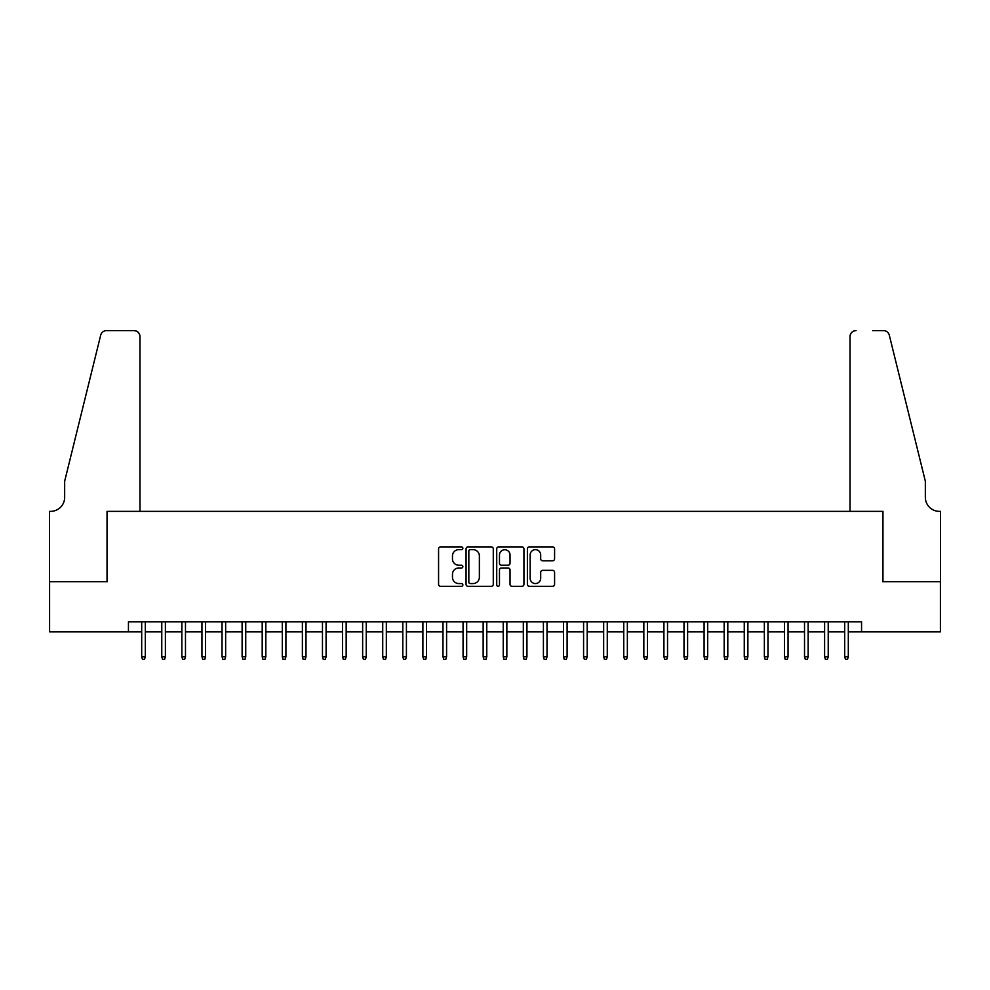<?xml version="1.0" encoding="UTF-8"?>
<svg xmlns="http://www.w3.org/2000/svg" width="990" height="990" viewBox="0 0 990 990"><rect width="100%" height="100%" fill="white"/><g stroke="black" fill="none" stroke-linecap="round" stroke-linejoin="round"><path stroke-width="1.49" d="M462.862 548.274A1.386 1.386 0 0 0 461.489 546.888L440.538 546.888A1.968 1.968 0 0 0 438.57 548.856L438.57 584.347A1.968 1.968 0 0 0 440.538 586.315L461.489 586.315A1.386 1.386 0 0 0 462.862 584.942A1.386 1.386 0 0 0 461.489 583.556L458.778 583.556A6.311 6.311 0 0 1 452.467 577.257L452.467 574.299A6.311 6.311 0 0 1 458.778 567.988L461.489 567.988A1.386 1.386 0 0 0 462.862 566.602A1.386 1.386 0 0 0 461.489 565.228L458.778 565.228A6.311 6.311 0 0 1 452.467 558.917L452.467 555.959A6.311 6.311 0 0 1 458.778 549.648L461.489 549.648A1.386 1.386 0 0 0 462.862 548.274M552.618 560.786A1.968 1.968 0 0 0 554.586 558.818L554.586 548.856A1.968 1.968 0 0 0 552.618 546.888L529.353 546.888A1.968 1.968 0 0 0 527.385 548.856L527.385 584.347A1.968 1.968 0 0 0 529.353 586.315L552.618 586.315A1.968 1.968 0 0 0 554.586 584.347L554.586 572.319A1.968 1.968 0 0 0 552.618 570.351L542.656 570.351A1.968 1.968 0 0 0 540.689 572.319L540.689 578.284A5.272 5.272 0 0 1 535.417 583.556A5.272 5.272 0 0 1 530.145 578.284L530.145 554.92A5.272 5.272 0 0 1 535.417 549.648A5.272 5.272 0 0 1 540.689 554.92L540.689 558.818A1.968 1.968 0 0 0 542.656 560.786L552.618 560.786M128.44 631.88L49.599 631.88L49.599 581.675L107.341 581.675L107.341 511.372L882.659 511.372L882.659 581.675L940.401 581.675L940.401 631.88L861.56 631.88L861.56 621.844L128.44 621.844L128.44 631.88L141.694 631.88M493.28 548.856A1.968 1.968 0 0 0 491.3 546.888L468.035 546.888A1.968 1.968 0 0 0 466.067 548.856L466.067 584.347A1.968 1.968 0 0 0 468.035 586.315L491.3 586.315A1.968 1.968 0 0 0 493.28 584.347L493.28 548.856M498.7 546.888L521.965 546.888A1.968 1.968 0 0 1 523.933 548.856L523.933 584.347A1.968 1.968 0 0 1 521.965 586.315L512.003 586.315A1.968 1.968 0 0 1 510.036 584.347L510.036 569.955A1.968 1.968 0 0 0 508.056 567.988L501.46 567.988A1.968 1.968 0 0 0 499.48 569.955L499.48 584.942A1.386 1.386 0 0 1 498.106 586.315A1.386 1.386 0 0 1 496.72 584.942L496.72 548.856A1.968 1.968 0 0 1 498.7 546.888M145.307 631.88L161.778 631.88M165.392 631.88L181.863 631.88M185.476 631.88L201.948 631.88M205.561 631.88L222.032 631.88M225.646 631.88L242.117 631.88M245.743 631.88L262.202 631.88M265.827 631.88L282.298 631.88M285.912 631.88L302.383 631.88M305.997 631.88L322.468 631.88M326.081 631.88L342.552 631.88M346.166 631.88L362.637 631.88M366.25 631.88L382.722 631.88M386.335 631.88L402.806 631.88M406.42 631.88L422.891 631.88M426.504 631.88L442.976 631.88M446.589 631.88L463.06 631.88M466.674 631.88L483.145 631.88M486.771 631.88L503.229 631.88M506.855 631.88L523.326 631.88M526.94 631.88L543.411 631.88M547.024 631.88L563.496 631.88M567.109 631.88L583.58 631.88M587.194 631.88L603.665 631.88M607.278 631.88L623.75 631.88M627.363 631.88L643.834 631.88M647.448 631.88L663.919 631.88M667.532 631.88L684.003 631.88M687.617 631.88L704.088 631.88M707.702 631.88L724.173 631.88M727.798 631.88L744.257 631.88M747.883 631.88L764.354 631.88M767.968 631.88L784.439 631.88M788.052 631.88L804.524 631.88M808.137 631.88L824.608 631.88M828.222 631.88L844.693 631.88M848.306 631.88L861.56 631.88M470.213 549.648A1.386 1.386 0 0 0 468.827 551.034L468.827 582.182A1.386 1.386 0 0 0 470.213 583.556L473.071 583.556A6.311 6.311 0 0 0 479.37 577.257L479.37 555.959A6.311 6.311 0 0 0 473.071 549.648L470.213 549.648M510.036 555.019A5.272 5.272 0 0 0 504.764 549.747A5.272 5.272 0 0 0 499.48 555.019L499.48 563.248A1.968 1.968 0 0 0 501.46 565.228L508.056 565.228A1.968 1.968 0 0 0 510.036 563.248L510.036 555.019M141.694 656.791L142.498 659.402L144.503 659.402L145.307 656.791L141.694 656.791L141.694 621.844M145.307 656.791L145.307 621.844M139.986 511.372L139.986 336.625A6.027 6.027 0 0 0 133.959 330.598L106.549 330.598A6.027 6.027 0 0 0 100.695 335.177L64.659 481.239L64.659 497.314A14.058 14.058 0 0 1 50.601 511.372L49.5 511.372L49.5 581.675L107.044 581.675L107.044 511.372L139.986 511.372L139.986 336.625C139.602 332.986 137.598 330.982 133.959 330.598L117.29 330.598M100.695 335.177C102.23 331.873 102.23 331.873 100.695 335.177C102.23 331.873 102.23 331.873 100.695 335.177M64.659 497.314A14.058 14.058 0 0 1 50.601 511.372M850.014 511.372L850.014 336.625L850.014 511.372L882.956 511.372L882.956 581.675L940.5 581.675L940.5 511.372L939.399 511.372A14.058 14.058 0 0 1 925.341 497.314A14.058 14.058 0 0 0 939.399 511.372M914.29 436.454L889.305 335.177L925.341 481.239L925.341 497.314M872.71 330.598L883.451 330.598A6.027 6.027 0 0 1 889.305 335.177C887.77 331.873 887.77 331.873 889.305 335.177C887.77 331.873 887.77 331.873 889.305 335.177M856.041 330.598A6.027 6.027 0 0 0 850.014 336.625C850.398 332.986 852.402 330.982 856.041 330.598M161.778 656.791L162.583 659.402L164.588 659.402L165.392 656.791L161.778 656.791L161.778 621.844M165.392 656.791L165.392 621.844M181.863 656.791L182.667 659.402L184.672 659.402L185.476 656.791L181.863 656.791L181.863 621.844M185.476 656.791L185.476 621.844M201.948 656.791L202.752 659.402L204.757 659.402L205.561 656.791L201.948 656.791L201.948 621.844M205.561 656.791L205.561 621.844M222.032 656.791L222.837 659.402L224.854 659.402L225.646 656.791L222.032 656.791L222.032 621.844M225.646 656.791L225.646 621.844M242.117 656.791L242.921 659.402L244.938 659.402L245.743 656.791L242.117 656.791L242.117 621.844M245.743 656.791L245.743 621.844M262.202 656.791L263.006 659.402L265.023 659.402L265.827 656.791L262.202 656.791L262.202 621.844M265.827 656.791L265.827 621.844M282.298 656.791L283.091 659.402L285.108 659.402L285.912 656.791L282.298 656.791L282.298 621.844M285.912 656.791L285.912 621.844M302.383 656.791L303.188 659.402L305.192 659.402L305.997 656.791L302.383 656.791L302.383 621.844M305.997 656.791L305.997 621.844M322.468 656.791L323.272 659.402L325.277 659.402L326.081 656.791L322.468 656.791L322.468 621.844M326.081 656.791L326.081 621.844M342.552 656.791L343.357 659.402L345.361 659.402L346.166 656.791L342.552 656.791L342.552 621.844M346.166 656.791L346.166 621.844M362.637 656.791L363.441 659.402L365.446 659.402L366.25 656.791L362.637 656.791L362.637 621.844M366.25 656.791L366.25 621.844M382.722 656.791L383.526 659.402L385.531 659.402L386.335 656.791L382.722 656.791L382.722 621.844M386.335 656.791L386.335 621.844M402.806 656.791L403.611 659.402L405.615 659.402L406.42 656.791L402.806 656.791L402.806 621.844M406.42 656.791L406.42 621.844M422.891 656.791L423.695 659.402L425.7 659.402L426.504 656.791L422.891 656.791L422.891 621.844M426.504 656.791L426.504 621.844M442.976 656.791L443.78 659.402L445.785 659.402L446.589 656.791L442.976 656.791L442.976 621.844M446.589 656.791L446.589 621.844M463.06 656.791L463.864 659.402L465.882 659.402L466.674 656.791L463.06 656.791L463.06 621.844M466.674 656.791L466.674 621.844M483.145 656.791L483.949 659.402L485.966 659.402L486.771 656.791L483.145 656.791L483.145 621.844M486.771 656.791L486.771 621.844M503.229 656.791L504.034 659.402L506.051 659.402L506.855 656.791L503.229 656.791L503.229 621.844M506.855 656.791L506.855 621.844M523.326 656.791L524.118 659.402L526.136 659.402L526.94 656.791L523.326 656.791L523.326 621.844M526.94 656.791L526.94 621.844M543.411 656.791L544.215 659.402L546.22 659.402L547.024 656.791L543.411 656.791L543.411 621.844M547.024 656.791L547.024 621.844M563.496 656.791L564.3 659.402L566.305 659.402L567.109 656.791L563.496 656.791L563.496 621.844M567.109 656.791L567.109 621.844M583.58 656.791L584.385 659.402L586.389 659.402L587.194 656.791L583.58 656.791L583.58 621.844M587.194 656.791L587.194 621.844M603.665 656.791L604.469 659.402L606.474 659.402L607.278 656.791L603.665 656.791L603.665 621.844M607.278 656.791L607.278 621.844M623.75 656.791L624.554 659.402L626.559 659.402L627.363 656.791L623.75 656.791L623.75 621.844M627.363 656.791L627.363 621.844M643.834 656.791L644.639 659.402L646.643 659.402L647.448 656.791L643.834 656.791L643.834 621.844M647.448 656.791L647.448 621.844M663.919 656.791L664.723 659.402L666.728 659.402L667.532 656.791L663.919 656.791L663.919 621.844M667.532 656.791L667.532 621.844M684.003 656.791L684.808 659.402L686.812 659.402L687.617 656.791L684.003 656.791L684.003 621.844M687.617 656.791L687.617 621.844M704.088 656.791L704.892 659.402L706.909 659.402L707.702 656.791L704.088 656.791L704.088 621.844M707.702 656.791L707.702 621.844M724.173 656.791L724.977 659.402L726.994 659.402L727.798 656.791L724.173 656.791L724.173 621.844M727.798 656.791L727.798 621.844M744.257 656.791L745.062 659.402L747.079 659.402L747.883 656.791L744.257 656.791L744.257 621.844M747.883 656.791L747.883 621.844M764.354 656.791L765.146 659.402L767.163 659.402L767.968 656.791L764.354 656.791L764.354 621.844M767.968 656.791L767.968 621.844M784.439 656.791L785.243 659.402L787.248 659.402L788.052 656.791L784.439 656.791L784.439 621.844M788.052 656.791L788.052 621.844M804.524 656.791L805.328 659.402L807.333 659.402L808.137 656.791L804.524 656.791L804.524 621.844M808.137 656.791L808.137 621.844M824.608 656.791L825.413 659.402L827.417 659.402L828.222 656.791L824.608 656.791L824.608 621.844M828.222 656.791L828.222 621.844M844.693 656.791L845.497 659.402L847.502 659.402L848.306 656.791L844.693 656.791L844.693 621.844M848.306 656.791L848.306 621.844"/></g></svg>
